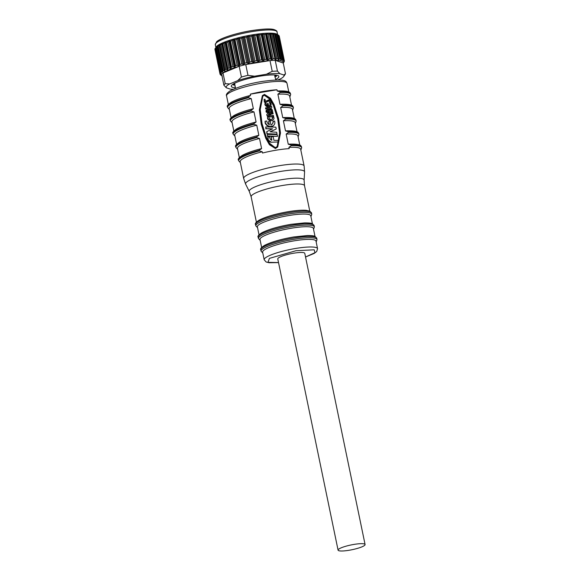<?xml version="1.0" encoding="UTF-8"?>
<svg xmlns="http://www.w3.org/2000/svg" width="580" height="580" viewBox="0 0 580 580"><rect width="100%" height="100%" fill="white"/><g stroke="black" fill="none" stroke-linecap="round" stroke-linejoin="round"><path stroke-width="0.87" d="M264.19 259.753L262.617 252.155A27.253 4.8 -11.7 0 1 294.401 240.801A27.253 4.8 -11.7 0 1 315.991 241.099L317.564 248.697A27.253 4.8 -11.7 0 0 295.974 248.399A27.253 4.8 -11.7 0 0 264.19 259.753L266.111 261.986L269.084 262.74L278.531 262.617M261.645 247.471L259.992 239.496A27.253 4.8 -11.7 0 1 291.776 228.143A27.253 4.8 -11.7 0 1 313.374 228.44L315.02 236.415M259.021 234.813L257.375 226.831A27.253 4.8 -11.7 0 1 289.159 215.477A27.253 4.8 -11.7 0 1 310.75 215.782L312.402 223.757M266.597 110.062L266.351 110.345A4.082 3.915 41.2 0 0 265.959 110.881L266.198 110.606A4.082 3.915 -138.8 0 1 267.119 109.569A2.305 2.204 -138.8 0 1 269.207 109.779A2.849 2.733 -138.8 0 1 270.439 108.996A1.863 1.783 -138.8 0 1 272.274 109.794L272.767 112.165L270.273 112.817M309.778 211.098L304.522 185.716L304.108 180.177A28.007 4.93 -11.7 0 0 281.909 179.641A28.007 4.93 -11.7 0 0 249.733 190.066A28.007 4.93 -11.7 0 0 249.327 191.523L245.652 184.194L243.673 178.502A30.87 5.43 -11.7 0 1 279.669 165.641A30.87 5.43 -11.7 0 1 304.123 165.981L300.65 149.205A30.87 5.43 168.3 0 0 288.905 147.378L289.173 148.639A30.87 5.43 168.3 0 0 276.457 150.133A30.87 5.43 168.3 0 0 262.523 153.033L262.254 151.764L259.376 150.93L259.245 150.3L261.602 148.603L259.507 138.475L256.621 137.634L256.49 137.003L258.847 135.307L256.751 125.178L253.873 124.345L253.743 123.707L256.092 122.01L253.996 111.882L251.118 111.048L250.988 110.418L253.344 108.721L251.242 98.593L248.363 97.752L248.233 97.121L250.589 95.424L250.328 94.156A30.87 5.43 -11.7 0 1 264.27 91.263A30.87 5.43 -11.7 0 1 276.979 89.769L277.24 91.031L277.885 90.958C290.457 90.581 289.986 92.698 290.529 93.866L290.66 94.496A32.183 5.662 -11.7 0 0 280.249 92.503L277.892 94.199L279.995 104.328L280.64 104.255C293.212 103.878 292.733 105.995 293.284 107.162L293.415 107.793A32.183 5.662 -11.7 0 0 283.004 105.792L280.647 107.488L282.75 117.624L283.388 117.551C295.967 117.167 295.488 119.284 296.039 120.451L296.17 121.09A32.183 5.662 -11.7 0 0 285.759 119.088L283.402 120.785L285.498 130.913L286.143 130.841C298.714 130.464 298.243 132.581 298.794 133.748A32.183 5.662 168.3 0 0 288.383 131.747L288.514 132.385L286.157 134.082L288.253 144.21L288.898 144.137C301.469 143.76 300.998 145.877 301.542 147.044A32.183 5.662 168.3 0 0 291.131 145.043L291.262 145.674L288.905 147.378M215.847 47.567L216.253 46.835A31.523 5.546 -11.7 0 1 216.507 46.516A31.523 5.546 -11.7 0 1 252.72 34.778A31.523 5.546 -11.7 0 1 277.001 34.256L278.516 35.22A32.835 5.778 168.3 0 0 278.436 35.17L277.559 34.742M274.731 76.85L276.421 76.125M274.681 75.407L275.029 75.139L274.681 75.407L276.464 76.139A22.004 3.871 -11.7 0 1 276.471 76.371M274.565 75.277L274.507 75.023A22.004 3.871 -11.7 0 1 275.029 75.139M235.451 87.805A24.295 4.277 -11.7 0 1 231.717 85.253A24.295 4.277 -11.7 0 1 233.936 83.636A24.295 4.277 -11.7 0 1 254.221 77.212A24.295 4.277 -11.7 0 1 275.384 75.052A24.295 4.277 -11.7 0 1 278.458 77.546A24.295 4.277 -11.7 0 1 275.645 79.482M283.75 76.415L285.266 74.182A31.523 5.546 168.3 0 0 285.483 73.783L283.837 75.001A29.551 5.205 -11.7 0 1 283.75 76.415A29.551 5.205 -11.7 0 1 283.511 76.719A29.551 5.205 -11.7 0 1 280.437 78.887L277.805 79.968M233.319 89.262A29.551 5.205 -11.7 0 1 230.289 89.11L226.338 87.797A29.551 5.205 -11.7 0 1 229.731 83.919L237.698 80.642A29.551 5.205 -11.7 0 1 254.533 76.205L247.979 75.32A31.523 5.546 168.3 0 0 241.425 77.046L239.192 66.287L222.995 72.95A31.523 5.546 168.3 0 0 222.14 73.733A31.523 5.546 168.3 0 0 221.676 74.457A31.523 5.546 168.3 0 0 222.292 76.002M285.483 73.783L283.257 63.017L275.217 60.349L277.45 71.108A31.523 5.546 168.3 0 0 272.216 71.325L269.983 60.567L245.746 64.554A31.523 5.546 -11.7 0 0 239.192 66.287A31.523 5.546 168.3 0 0 222.995 72.95L225.221 83.708A31.523 5.546 168.3 0 0 224.373 84.499A31.523 5.546 168.3 0 0 223.902 85.224L226.338 87.797M221.371 73L221.031 72.609M220.799 74.095L220.146 73.392A32.835 5.778 -11.7 0 1 220.342 73.029L221.161 73.247M215.028 48.72L220.146 73.428L215.035 48.698L215.39 48.27M221.074 74.407L220.625 73.95M220.936 74.972L220.11 74.32A32.835 5.778 -11.7 0 1 220.045 74.131A32.835 5.778 -11.7 0 1 220.03 74.015L220.69 74.247M220.857 75.088A32.835 5.778 -11.7 0 1 220.777 75.037A32.835 5.778 -11.7 0 1 220.509 74.842L220.994 75.096M215.354 48.488L214.919 49.329A32.835 5.778 168.3 0 0 214.933 49.445L220.045 74.131M215.245 48.321L215.231 48.343A32.835 5.778 168.3 0 0 215.035 48.698M222.785 71.847L222.495 71.202L222.981 72.225L222.401 72.116L217.065 46.356L216.333 47.219A32.835 5.778 168.3 0 0 215.862 47.618L215.847 47.633M220.958 72.326L220.973 72.311A32.835 5.778 -11.7 0 1 221.444 71.906L222.401 72.116M217.065 46.356L217.449 46.088M224.924 70.6L224.743 70.02L225.055 70.948L224.38 70.883L219.044 45.124L218.181 45.987A32.835 5.778 168.3 0 0 217.457 46.422L217.377 46.458M222.495 71.202L222.568 71.115A32.835 5.778 -11.7 0 1 223.3 70.673L224.38 70.883M219.044 45.124L219.588 44.834M227.737 69.281L227.643 68.81L227.817 69.593L227.048 69.585L221.712 43.819L220.748 44.674A32.835 5.778 168.3 0 0 219.784 45.131L219.595 45.167M224.743 70.02L224.895 69.825A32.835 5.778 -11.7 0 1 225.867 69.361L227.048 69.585M221.712 43.819L222.401 43.522M231.152 67.94L230.332 68.244L225.004 42.485L223.967 43.319A32.835 5.778 168.3 0 0 222.785 43.79L222.459 43.797M227.643 68.81L227.896 68.476A32.835 5.778 -11.7 0 1 229.078 68.005L230.332 68.244M225.004 42.485L225.816 42.18M228.832 41.136L229.76 40.832L235.103 66.758L234.168 66.896L228.832 41.136L227.751 41.941A32.835 5.778 168.3 0 0 226.381 42.42L225.888 42.369M231.115 67.599L231.493 67.106A32.835 5.778 -11.7 0 1 232.863 66.635L234.168 66.896M233.109 39.817L234.117 39.527L239.453 65.366L238.438 65.576L233.109 39.817L232.014 40.593A32.835 5.778 168.3 0 0 230.492 41.057L229.76 40.832M235.088 66.599L235.603 65.743A32.835 5.778 -11.7 0 1 237.126 65.286L238.438 65.576M349 550.282A13.789 2.429 168.3 0 0 365.081 544.533A13.789 2.429 168.3 0 0 354.155 544.381A13.789 2.429 168.3 0 0 338.075 550.13A13.789 2.429 168.3 0 0 349 550.282M365.081 544.533L304.775 253.329A13.789 2.429 168.3 0 0 293.85 253.177A13.789 2.429 168.3 0 0 277.769 258.919L338.075 550.13M234.929 83.411L233.37 84.818A22.004 3.871 168.3 0 0 233.377 85.05L234.965 84.861M235.023 85.615L234.813 86.05A22.004 3.871 168.3 0 0 235.103 86.123M258.898 61.016L257.796 61.197L252.488 35.38L253.561 35.257L258.898 61.016L259.956 60.197A32.835 5.778 -11.7 0 1 261.645 59.943L262.602 60.465L257.274 34.698L256.527 35.249A32.835 5.778 168.3 0 0 254.845 35.503L253.561 35.257M257.274 34.698L258.317 34.561L263.654 60.32L264.741 59.53A32.835 5.778 -11.7 0 1 266.336 59.341L267.155 59.914L261.819 34.155L261.225 34.648A32.835 5.778 168.3 0 0 259.63 34.836L258.317 34.561M261.819 34.155L262.798 34.053L268.134 59.82L269.221 59.058A32.835 5.778 -11.7 0 1 270.686 58.942L271.353 59.639L272.165 59.595L266.8 33.705L272.223 59.515L273.289 58.79A32.835 5.778 -11.7 0 1 274.579 58.747L275.065 59.501L275.761 59.493L275.065 59.501M270.686 58.942L265.575 34.249L266.01 33.799L265.575 34.249A32.835 5.778 168.3 0 0 264.11 34.365L262.798 34.053M266.01 33.799L266.8 33.705M275.065 59.421L269.468 34.06A32.835 5.778 168.3 0 0 268.177 34.104L266.887 33.749M269.729 33.662L270.49 33.654L275.826 59.421L276.827 58.739A32.835 5.778 -11.7 0 1 277.921 58.776L278.212 59.566L278.784 59.609L278.212 59.566M269.7 33.611L270.403 33.611L275.826 59.421M278.219 59.486L272.81 34.082A32.835 5.778 168.3 0 0 271.715 34.053L270.49 33.654M272.883 33.727L273.513 33.77L278.842 59.537L279.763 58.906A32.835 5.778 -11.7 0 1 280.626 59.015L281.148 59.936L280.72 59.849M272.846 33.684L273.419 33.727L278.842 59.537M280.742 59.769L275.514 34.322A32.835 5.778 168.3 0 0 274.652 34.213L273.513 33.77M275.406 34.01L275.877 34.097L281.213 59.856L282.025 59.283A32.835 5.778 -11.7 0 1 282.634 59.457L282.525 60.334M275.355 33.966L275.79 34.046L281.213 59.856M282.562 60.247L277.523 34.771A32.835 5.778 168.3 0 0 276.914 34.59L275.877 34.097M278.298 35.163L278.784 35.416A32.835 5.778 168.3 0 0 278.516 35.22M279.263 36.235A32.835 5.778 168.3 0 0 279.248 36.127A32.835 5.778 168.3 0 0 279.183 35.931L278.436 35.337M237.72 38.556L238.8 38.287L244.115 64.126L243.056 64.322L237.72 38.556L236.647 39.295A32.835 5.778 168.3 0 0 235.001 39.737L234.117 39.527M242.57 37.388L243.68 37.142L248.987 62.981L247.906 63.147L242.57 37.388L241.534 38.084A32.835 5.778 168.3 0 0 239.815 38.498L238.8 38.287M247.522 36.337L248.639 36.127L253.938 61.966L252.858 62.103L247.522 36.337L246.558 36.989A32.835 5.778 168.3 0 0 244.811 37.359L243.68 37.142M252.467 35.438L251.604 36.04A32.835 5.778 168.3 0 0 249.864 36.352L248.639 36.127M254.533 76.205L266.452 74.24A29.551 5.205 -11.7 0 1 279.886 73.689L283.837 75.001M241.425 77.046L237.698 80.642M225.221 83.708L229.731 83.919M223.902 85.224L221.676 74.457M277.45 71.108L279.886 73.689M272.216 71.325L266.452 74.24M283.257 63.017A31.523 5.546 168.3 0 0 275.217 60.349A31.523 5.546 168.3 0 0 269.983 60.567A31.523 5.546 168.3 0 0 245.746 64.554L247.979 75.32M283.881 61.871L284.258 61.56A32.835 5.778 -11.7 0 1 284.062 61.915L283.272 63.082M283.83 61.944L284.265 61.538M283.888 61.85L284.374 60.929A32.835 5.778 -11.7 0 0 284.36 60.813A32.835 5.778 -11.7 0 0 284.301 60.625L283.591 61.002L283.917 60.146L278.799 35.431L283.895 60.102A32.835 5.778 -11.7 0 0 283.548 59.856L282.808 60.458L282.692 59.87M266.017 33.843L271.346 59.566M268.134 59.82L267.155 59.914M263.654 60.32L262.602 60.465M253.975 61.886L254.975 61.038A32.835 5.778 -11.7 0 1 256.715 60.726L257.796 61.197M249.016 62.901L249.922 62.045A32.835 5.778 -11.7 0 1 251.676 61.683L252.858 62.103M244.137 64.046L244.934 63.184A32.835 5.778 -11.7 0 1 246.645 62.778L247.906 63.147M239.453 65.286L240.12 64.431A32.835 5.778 -11.7 0 1 241.758 63.989L243.056 64.322M276.979 89.769L250.328 94.156M248.233 97.121A32.183 5.662 -11.7 0 0 227.505 106.916C226.562 106.14 227.853 104.559 231.362 102.167C235.538 99.876 241.773 97.665 250.089 95.526L250.589 95.424M277.24 91.031L280.118 91.865L280.249 92.503M262.356 95.642L259.354 109.903L261.232 124.294L265.756 138.294L269.395 144.71L275.435 148.524L277.719 146.994L280.474 133.016L278.603 118.646L274.094 104.675L270.439 98.223L264.458 94.38L262.356 95.642L259.594 109.62L261.478 124.011L266.002 138.011L269.642 144.427L275.681 148.241L277.719 146.994M288.253 144.21L291.131 145.043M285.498 130.913L288.383 131.747M282.75 117.624L285.628 118.458L285.759 119.088M279.995 104.328L282.873 105.161L283.004 105.792M250.988 110.418A32.183 5.662 -11.7 0 0 230.26 120.212C229.317 119.437 230.601 117.849 234.117 115.463C238.286 113.172 244.528 110.961 252.844 108.822L253.344 108.721M253.743 123.707A32.183 5.662 -11.7 0 0 233.015 133.509C232.073 132.733 233.356 131.145 236.872 128.753C241.041 126.469 247.283 124.258 255.599 122.119L256.092 122.01M256.49 137.003A32.183 5.662 168.3 0 0 235.77 146.798C234.827 146.022 236.111 144.442 239.62 142.049C243.796 139.758 250.038 137.547 258.346 135.408L258.847 135.307M259.245 150.3A32.183 5.662 168.3 0 0 238.518 160.094C237.575 159.319 238.866 157.731 242.375 155.346C246.543 153.055 252.786 150.844 261.101 148.705L261.602 148.603M231.087 117.725L229.187 108.547A30.87 5.43 -11.7 0 1 251.242 98.593M277.892 94.199A30.87 5.43 -11.7 0 1 289.637 96.034L291.537 105.205M275.261 147.646L277.226 146.559L279.828 132.951L278.016 118.958L273.688 105.328L270.229 99.013L264.589 95.011L262.849 96.077L260.239 109.62L262.037 123.576L266.278 137.061L269.664 143.369L275.261 147.646M262.254 151.764A30.87 5.43 168.3 0 0 240.2 161.726L243.673 178.502M262.726 96.222L264.342 95.294L269.968 99.274L273.419 105.567L277.748 119.147L279.575 133.088L277.102 146.696M264.089 99.361L264.335 102.022L265.19 102.754L268.968 100.782L269.773 103.341L270.86 102.921L270.403 100.71L269.323 99.629L265.444 101.34L265.009 99.209L264.089 99.361L264.582 101.739L265.437 102.479L269.214 100.499L269.773 103.341M268.076 106.966L268.322 106.684A3.77 3.618 -138.8 0 1 265.154 104.328L264.966 103.436L264.908 104.61A3.77 3.618 41.2 0 0 268.076 106.966L269.156 106.785A3.668 3.516 41.2 0 0 270.273 105.951L270.512 105.669A3.668 3.516 -138.8 0 1 269.403 106.502L269.156 106.785M264.966 103.436L266.075 103.254L266.336 104.516A2.385 2.284 -138.8 0 0 267.866 105.705L267.409 103.501L267.539 105.596M270.026 104.639L270.091 103.508L270.026 104.639A3.647 3.502 -138.8 0 1 269.83 104.922M265.647 107.807L265.582 108.975L265.647 107.807L270.215 107.481L270.439 106.357L270.352 107.394M269.78 108.931L271.085 108.475L265.582 108.975M265.959 110.881L266.227 112.179A11.694 11.209 41.2 0 0 270.048 112.839M270.512 114.209L273.1 113.724L270.461 113.956L270.766 115.413L273.463 115.413L273.376 116.58L271.868 116.826A6.569 6.3 41.2 0 1 266.959 115.696L267.01 114.47A1.914 1.834 -138.8 0 1 268.322 113.129L272.919 112.839L273.1 113.724M267.409 113.68L267.162 113.963A1.914 1.834 41.2 0 0 266.764 114.753M272.665 117.102A1.95 1.871 -138.8 0 1 271.795 119.313A2.276 2.182 -138.8 0 1 269.163 118.284L268.859 116.797L267.481 116.819L267.612 118.9A5.394 5.169 41.2 0 0 270.889 120.763L272.651 120.227A3.349 3.212 -138.8 0 0 274.036 118.465L273.731 116.928L272.419 117.385A1.95 1.871 -138.8 0 1 272.187 119.038M270.889 120.763L272.404 120.509A3.349 3.212 41.2 0 0 273.158 119.886L273.405 119.603M272.535 126.049L269.968 126.454A6.068 5.814 -138.8 0 1 265.386 122.772L265.075 121.256L265.14 123.047A6.068 5.814 41.2 0 0 269.722 126.737L272.535 126.049A3.871 3.712 -138.8 0 0 274.848 122.293L274.579 121.01L272.984 121.517A3.995 3.828 -138.8 0 1 272.201 124.142M272.288 126.331A3.871 3.712 41.2 0 0 273.731 125.331L273.977 125.055M265.075 121.256L266.786 120.974A5.01 4.8 -138.8 0 0 269.359 124.765L268.649 121.343L269.011 124.548M266.887 133.697L276.762 134.082L266.887 133.697L266.764 131.638L272.644 128.818L266.14 128.68L272.071 129.094M266.14 128.68L265.778 126.926L265.894 128.963M270.309 131.827L276.232 128.985L269.983 131.798L276.696 132.269L277.008 133.799M267.46 136.315L277.53 136.358L277.175 134.625L267.373 134.429L267.46 136.315L267.373 134.429M267.808 136.612L268.322 140.57L267.974 136.59L269.751 137.192L270.142 139.077L271.469 140.237L271.889 140.172L271.223 136.952L271.592 140.215M270.693 142.231L278.726 141.955L270.693 142.231L268.322 140.57M270.019 103.059L270.86 102.921M267.409 103.501L268.098 103.385L268.583 105.734A3.647 3.502 -138.8 0 0 270.273 104.364M270.091 103.508L270.954 103.371L271.186 104.48A3.668 3.516 -138.8 0 1 270.512 105.669M269.403 106.502L268.322 106.684M270.439 106.357L271.512 106.184L271.788 107.488L271.085 108.475M270.026 108.649L265.829 108.699M270.135 112.825L272.767 112.165M270.367 112.563A11.694 11.209 -138.8 0 1 266.466 111.897L266.227 112.179M266.198 110.606L266.466 111.897M273.615 116.297L272.114 116.544A6.569 6.3 -138.8 0 1 267.206 115.413L266.959 115.696M267.01 114.47L267.206 115.413M271.135 120.481A5.394 5.169 -138.8 0 1 267.858 118.617L267.612 118.9M267.481 116.819L267.858 118.617M268.649 121.343L270.164 121.097L270.969 124.983A3.995 3.828 -138.8 0 0 273.231 121.234M267.133 133.415L266.764 131.638M265.778 126.926L275.848 127.129L276.232 128.985M277.53 136.358L267.706 136.032M271.223 136.952L273.151 136.633L273.912 140.302L278.407 140.418L278.726 141.955M270.94 141.948L268.569 140.295M233.841 131.015L231.942 121.843A30.87 5.43 -11.7 0 1 253.996 111.882M280.647 107.488A30.87 5.43 -11.7 0 1 292.392 109.323L294.292 118.494M268.562 110.193L269.077 111.65L267.068 111.57L266.894 110.707L268.562 110.193L268.772 111.643M270.751 109.83L271.425 110.156L271.744 111.701L269.961 111.505L269.7 110.265L270.273 109.917M268.33 114.289L269.548 113.84L269.903 115.543L268.496 115.123L268.33 114.289M259.507 138.475A30.87 5.43 168.3 0 0 237.445 148.436L239.344 157.608M299.795 145.087L297.895 135.916A30.87 5.43 168.3 0 0 286.157 134.082M266.901 110.737L268.315 110.475M271.44 111.686L271.425 110.156M271.179 110.439L270.505 110.106M269.577 115.449L269.548 113.84M269.301 114.115L268.366 114.47M236.596 144.311L234.697 135.14A30.87 5.43 -11.7 0 1 256.751 125.178M283.402 120.785A30.87 5.43 -11.7 0 1 295.147 122.619L297.047 131.791M278.523 262.573L267.96 262.334L269.403 258.375L295.996 250.719L314.2 249.806L314.969 252.699L305.529 256.983M260.804 249.893L261.065 251.155A28.565 5.032 -11.7 0 1 294.386 239.257A28.565 5.032 -11.7 0 1 317.013 239.569L316.752 238.3A28.565 5.032 -11.7 0 0 294.118 237.988A28.565 5.032 -11.7 0 0 260.804 249.893C259.963 249.03 261.196 247.537 264.487 245.412C271.237 242.005 280.959 239.192 293.661 236.974L307.371 235.538C312.113 235.574 314.708 235.886 315.157 236.481L316.752 238.3M258.18 237.227L258.448 238.496A28.565 5.032 -11.7 0 1 291.762 226.591A28.565 5.032 -11.7 0 1 314.396 226.911L314.135 225.642A28.565 5.032 -11.7 0 0 291.501 225.33A28.565 5.032 -11.7 0 0 258.18 237.227C257.346 236.372 258.571 234.878 261.863 232.754C268.613 229.339 278.342 226.526 291.037 224.315L304.754 222.88C309.495 222.908 312.091 223.227 312.54 223.822L314.135 225.642M255.562 224.569L255.823 225.83A28.565 5.032 -11.7 0 1 289.137 213.933A28.565 5.032 -11.7 0 1 311.772 214.245L311.511 212.983A28.565 5.032 -11.7 0 0 288.876 212.664A28.565 5.032 -11.7 0 0 255.562 224.569C254.721 223.706 255.947 222.22 259.245 220.095C265.995 216.681 275.717 213.868 288.419 211.649C295.988 210.417 301.948 209.982 306.298 210.33L309.916 211.163L311.511 212.983M304.522 185.716A27.253 4.8 168.3 0 0 282.931 185.411A27.253 4.8 168.3 0 0 251.147 196.765L249.327 191.523M245.652 184.194A30.116 5.3 -11.7 0 1 246.094 182.627A30.116 5.3 -11.7 0 1 280.691 171.412A30.116 5.3 -11.7 0 1 304.572 171.999L304.123 165.981M228.332 104.429L226.562 95.888A30.87 5.43 -11.7 0 1 262.559 83.027A30.87 5.43 -11.7 0 1 287.02 83.368L288.782 91.908M215.303 44.747A31.523 5.546 -11.7 0 1 215.847 43.348A31.523 5.546 -11.7 0 1 252.068 31.61A31.523 5.546 -11.7 0 1 277.044 31.958C277.189 31.124 276.167 30.319 273.956 29.551C270.396 28.536 262.95 28.891 251.604 30.595C236.277 33.067 220.016 38.258 216.594 41.796L215.303 44.747L215.898 47.473M221.132 72.746L221.241 73.29M220.973 72.311L215.862 47.618M217.13 46.277L222.488 72.159M222.568 71.115L217.457 46.422M219.11 45.044L224.467 70.927M224.895 69.825L219.784 45.131M221.777 43.747L227.135 69.629M227.896 68.476L222.785 43.79M225.062 42.405L230.427 68.288M231.493 67.106L226.381 42.42M228.89 41.064L234.248 66.947M235.603 65.743L230.492 41.057M220.03 74.015L214.919 49.329M220.342 73.029L215.231 48.343M279.183 35.931L284.301 60.625M278.436 35.17L283.548 59.856M282.721 59.675L282.866 60.385M221.444 71.906L216.333 47.219M276.914 34.59L282.025 59.283M223.3 70.673L218.181 45.987M274.652 34.213L279.763 58.906M225.867 69.361L220.748 44.674M271.715 34.053L276.827 58.739M268.177 34.104L273.289 58.79M229.078 68.005L223.967 43.319M271.317 59.435L266.024 33.879M264.11 34.365L269.221 59.058M225.838 42.275L231.123 67.78M268.076 59.9L262.718 34.017M267.184 59.986L261.819 34.104M232.863 66.635L227.751 41.941M261.225 34.648L266.336 59.341M259.63 34.836L264.741 59.53M229.738 40.788L235.103 66.671M263.603 60.407L258.245 34.517M262.638 60.53L257.281 34.648M256.527 35.249L261.645 59.943M237.126 65.286L232.014 40.593M254.845 35.503L259.956 60.197M233.16 39.745L238.518 65.634M258.854 61.096L253.489 35.213M234.088 39.483L239.453 65.366M257.846 61.262L252.488 35.38M240.12 64.431L235.001 39.737M251.604 36.04L256.715 60.726M241.758 63.989L236.647 39.295M249.864 36.352L254.975 61.038M237.771 38.49L243.136 64.373M253.938 61.966L248.581 36.083M238.757 38.244L244.115 64.126M252.916 62.161L247.558 36.279M244.934 63.184L239.815 38.498M246.558 36.989L251.676 61.683M246.645 62.778L241.534 38.084M244.811 37.359L249.922 62.045M242.607 37.33L247.972 63.213M248.987 62.981L243.629 37.098M280.118 91.865A32.183 5.662 -11.7 0 1 290.529 93.866M227.505 106.916L227.643 107.554A32.183 5.662 -11.7 0 1 248.363 97.752M259.376 150.93A32.183 5.662 168.3 0 0 238.648 160.725L240.395 162.683M300.853 150.169L301.673 147.675A32.183 5.662 168.3 0 0 291.262 145.674M282.873 105.161A32.183 5.662 -11.7 0 1 293.284 107.162M230.26 120.212L230.39 120.843A32.183 5.662 -11.7 0 1 251.118 111.048M256.621 137.634A32.183 5.662 168.3 0 0 235.9 147.436L237.648 149.393M298.098 136.873L298.925 134.379A32.183 5.662 168.3 0 0 288.514 132.385M285.628 118.458A32.183 5.662 -11.7 0 1 296.039 120.451M233.015 133.509L233.145 134.139A32.183 5.662 -11.7 0 1 253.873 124.345M261.065 251.155L262.798 253.039M258.448 238.496L260.173 240.381M255.823 225.83L257.556 227.715M226.562 95.888C225.845 94.671 227.005 93.017 230.057 90.922C238.235 86.775 248.842 83.636 261.87 81.504C287.346 77.959 285.998 81.65 287.02 83.368M304.108 180.177L304.572 171.999M221.944 75.777L220.777 75.037M274.826 75.494L275.754 80.004M234.61 83.737L235.56 88.327M277.595 34.633L277.044 31.958M279.248 36.127L284.36 60.813M215.811 47.647L220.944 72.427M277.581 34.771L282.714 59.566M217.333 46.429L222.495 71.347M275.638 34.271L280.8 59.203M219.544 45.102L224.75 70.202M273.02 33.944L278.226 59.073M269.787 33.799L275.043 59.175M222.401 43.688L227.65 69.034M225.823 42.231L231.137 67.86M229.383 109.511L227.643 107.554M289.84 96.99L290.66 94.496M238.518 160.094L238.648 160.725M301.542 147.044L301.673 147.675M232.138 122.8L230.39 120.843M292.588 110.28L293.415 107.793M256.404 222.147L251.147 196.765M235.77 146.798L235.9 147.436M298.794 133.748L298.925 134.379M310.931 216.666L311.772 214.245M234.893 136.097L233.145 134.139M295.343 123.576L296.17 121.09M313.555 229.325L314.396 226.911M316.18 241.983L317.013 239.569M305.544 257.02L314.23 253.402L316.687 251.51L317.564 248.697"/></g></svg>
